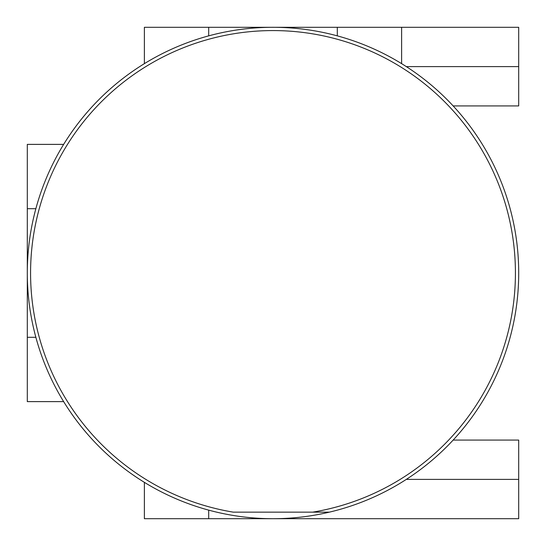 <?xml version="1.0" encoding="UTF-8"?>
<svg xmlns="http://www.w3.org/2000/svg" width="546" height="546" viewBox="0 0 546 546"><rect width="100%" height="100%" fill="white"/><g stroke="black" fill="none" stroke-linecap="round" stroke-linejoin="round"><path stroke-width="0.82" d="M312.721 512.148L329.368 512.148L312.721 512.148A242.424 242.424 0 0 0 475.982 140.459A242.424 242.424 0 0 0 70.018 140.459A242.424 242.424 0 0 0 233.279 512.148L312.721 512.148M216.632 512.148L216.639 512.148A245.7 245.7 0 0 0 475.682 134.111A245.7 245.7 0 0 0 70.318 134.111A245.7 245.7 0 0 0 216.632 512.148M63.65 144.383L27.3 144.383L27.3 272.597M27.3 273.403L27.3 401.617L63.65 401.617M406.313 479.388L518.7 479.388L518.7 518.7L144.383 518.7L144.383 482.35M272.597 27.3L144.383 27.3L144.383 63.65M401.617 63.65L401.617 27.3L273.403 27.3M337.305 27.3L337.305 35.865M208.695 27.3L208.695 35.865M453.153 105.924L518.7 105.924L518.7 27.3L401.617 27.3M406.313 66.612L518.7 66.612M518.7 479.388L518.7 440.076L453.153 440.076M208.695 518.7L208.695 510.135M27.3 208.695L35.865 208.695M35.865 337.305L27.3 337.305"/></g></svg>
